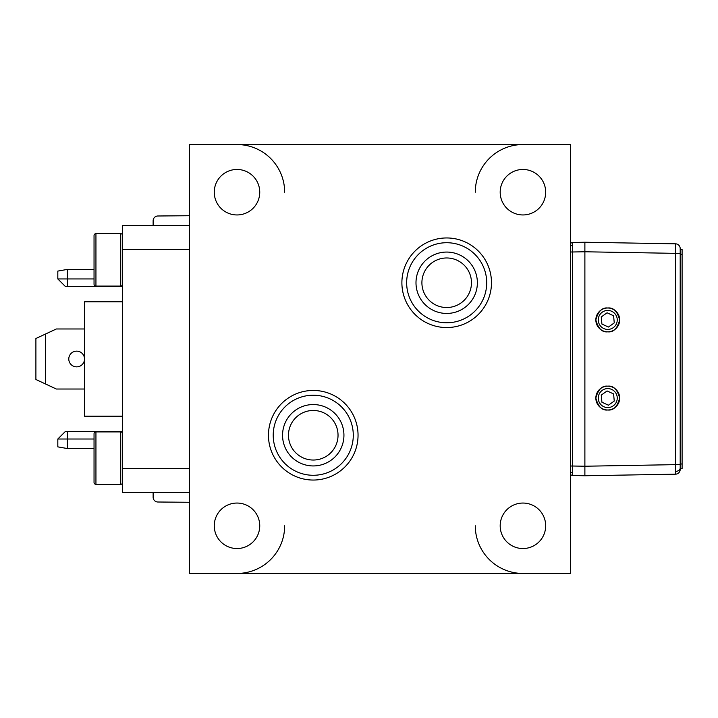 <?xml version="1.0" encoding="UTF-8"?>
<svg xmlns="http://www.w3.org/2000/svg" width="718" height="718" viewBox="0 0 718 718"><rect width="100%" height="100%" fill="white"/><g stroke="black" fill="none" stroke-linecap="round" stroke-linejoin="round"><path stroke-width="1.08" d="M189.346 492.431L122.634 492.431L122.634 249.496L189.346 249.496M237.003 573.449A47.657 47.657 0 0 0 284.66 525.791M313.254 390.448A44.794 44.794 0 0 0 268.46 435.252A44.794 44.794 0 0 0 313.254 480.046A44.794 44.794 0 0 0 358.049 435.252A44.794 44.794 0 0 0 313.254 390.448M446.686 237.954A44.794 44.794 0 0 0 401.892 282.748A44.794 44.794 0 0 0 446.686 327.552A44.794 44.794 0 0 0 491.48 282.748A44.794 44.794 0 0 0 446.686 237.954M259.745 192.209A22.743 22.743 0 0 1 237.003 214.951A22.743 22.743 0 0 1 214.26 192.209A22.743 22.743 0 0 1 237.003 169.466A22.743 22.743 0 0 1 259.745 192.209M545.68 192.209A22.743 22.743 0 0 1 522.928 214.951A22.743 22.743 0 0 1 500.186 192.209A22.743 22.743 0 0 1 522.928 169.466A22.743 22.743 0 0 1 545.68 192.209M259.745 525.791A22.743 22.743 0 0 1 237.003 548.534A22.743 22.743 0 0 1 214.26 525.791A22.743 22.743 0 0 1 237.003 503.049A22.743 22.743 0 0 1 259.745 525.791M545.68 525.791A22.743 22.743 0 0 1 522.928 548.534A22.743 22.743 0 0 1 500.186 525.791A22.743 22.743 0 0 1 522.928 503.049A22.743 22.743 0 0 1 545.68 525.791M475.28 525.791A47.657 47.657 0 0 0 522.928 573.449M122.634 433.816A1.903 1.903 0 0 0 120.723 431.913L120.723 484.336L95.943 484.336A1.903 1.903 0 0 1 94.04 482.424L94.04 458.12M122.634 482.424A1.903 1.903 0 0 1 120.723 484.336M122.634 301.811L84.509 301.811L84.509 416.189L122.634 416.189M122.634 235.576A1.903 1.903 0 0 0 120.723 233.664L120.723 286.087L95.943 286.087A1.903 1.903 0 0 1 94.04 284.184L94.04 235.576A1.903 1.903 0 0 1 95.943 233.664L95.943 286.087M122.634 284.184A1.903 1.903 0 0 1 120.723 286.087M84.509 359A7.862 7.862 0 0 0 76.647 351.138A7.862 7.862 0 0 0 68.784 359A7.862 7.862 0 0 0 76.647 366.862A7.862 7.862 0 0 0 84.509 359M313.254 410.472A24.78 24.78 0 0 1 338.034 435.252A24.78 24.78 0 0 1 313.254 460.032A24.78 24.78 0 0 1 288.474 435.252A24.78 24.78 0 0 1 313.254 410.472A24.78 24.78 0 0 0 288.474 435.252A24.78 24.78 0 0 0 313.254 460.032M446.686 257.968A24.78 24.78 0 0 1 471.466 282.748A24.78 24.78 0 0 1 446.686 307.528A24.78 24.78 0 0 1 421.906 282.748A24.78 24.78 0 0 1 446.686 257.968A24.78 24.78 0 0 0 421.906 282.748A24.78 24.78 0 0 0 446.686 307.528A24.78 24.78 0 0 1 421.906 282.748A24.78 24.78 0 0 1 446.686 257.968M120.723 431.913L95.943 431.913A1.903 1.903 0 0 0 94.04 433.816L94.04 482.424M607.76 331.833C613.387 332.515 617.363 328.539 619.67 319.923C617.363 311.307 613.387 307.331 607.76 308.013A11.91 11.91 0 0 1 619.67 319.923A11.91 11.91 0 0 1 607.76 331.833A11.91 11.91 0 0 1 595.841 319.923A11.91 11.91 0 0 1 607.76 308.013C602.124 307.331 598.157 311.307 595.841 319.923C598.157 328.539 602.124 332.515 607.76 331.833M607.76 409.987C613.387 410.669 617.363 406.693 619.67 398.077C617.363 389.461 613.387 385.485 607.76 386.167A11.91 11.91 0 0 1 619.67 398.077A11.91 11.91 0 0 1 607.76 409.987A11.91 11.91 0 0 1 595.841 398.077A11.91 11.91 0 0 1 607.76 386.167C602.124 385.485 598.157 389.461 595.841 398.077C598.157 406.693 602.124 410.669 607.76 409.987M607.76 310.427A9.496 9.496 0 0 1 617.256 319.923A9.496 9.496 0 0 1 607.76 329.418A9.496 9.496 0 0 1 598.265 319.923A9.496 9.496 0 0 1 607.76 310.427M607.76 388.582A9.496 9.496 0 0 1 617.256 398.077A9.496 9.496 0 0 1 607.76 407.573A9.496 9.496 0 0 1 598.265 398.077A9.496 9.496 0 0 1 607.76 388.582M682.1 365.812L682.1 363.649M607.087 390.951L601.253 395.097L601.926 402.224L608.433 405.203L614.258 401.057L613.594 393.931L607.087 390.951M607.087 312.797L601.253 316.943L601.926 324.069L608.433 327.049L614.258 322.903L613.594 315.776L607.087 312.797M675.512 243.824A4.766 4.766 0 0 1 680.197 248.59L680.197 468.755L682.1 468.755L682.1 249.541L680.197 249.541L680.197 253.355L675.512 253.355L675.512 243.824L584.883 242.244L584.883 251.776L675.512 253.355L675.512 464.645L680.197 464.645L680.197 469.41A4.766 4.766 0 0 1 675.512 474.176L675.512 464.645L584.883 466.224L584.883 475.756L675.512 474.176M94.04 259.88L94.04 271.79M680.197 469.41L680.197 468.01A4.766 3.366 180 0 1 675.548 471.385M94.04 446.21L94.04 433.816M67.348 286.563L65.446 286.563L57.817 278.943L57.817 271.09L67.348 269.412L67.348 286.563L122.634 286.563M57.817 439.012L65.446 431.383L67.348 431.383L67.348 448.544L57.817 446.865L57.817 439.012L94.04 439.012M122.634 431.383L67.348 431.383M522.928 144.551A47.657 47.657 0 0 0 475.28 192.209A47.657 47.657 0 0 1 522.928 144.551A47.657 47.657 0 0 0 475.28 192.209M584.883 475.756L572.461 475.54L572.461 466.009L584.883 466.224L584.883 251.776L572.461 251.991L572.461 242.46A1.903 1.903 0 0 0 570.586 244.371A1.903 1.903 0 0 1 572.461 242.46L584.883 242.244M84.509 389.021L56.336 389.021L35.9 379.49L35.9 338.51L56.336 328.979L84.509 328.979M284.66 192.209A47.657 47.657 0 0 0 237.003 144.551A47.657 47.657 0 0 1 284.66 192.209A47.657 47.657 0 0 0 237.003 144.551M45.431 383.933L45.431 334.067M94.04 269.412L67.348 269.412M67.348 448.544L94.04 448.544M572.461 475.54A1.903 1.903 0 0 1 570.586 473.629M189.346 225.569L122.634 225.569L122.634 249.496M570.586 144.551L570.586 573.449L189.346 573.449L189.346 144.551L570.586 144.551M189.346 468.504L122.634 468.504M153.131 225.569L153.131 220.758A4.766 4.766 0 0 1 157.852 215.992L189.346 215.723M189.346 502.277L157.852 502.008A4.766 4.766 0 0 1 153.131 497.242L153.131 492.431M161.406 215.965L157.852 215.992M161.406 502.035L157.852 502.008M313.254 395.214A40.029 40.029 0 0 1 353.283 435.252A40.029 40.029 0 0 1 313.254 475.28A40.029 40.029 0 0 1 273.217 435.252A40.029 40.029 0 0 1 313.254 395.214M446.686 242.72A40.029 40.029 0 0 1 486.714 282.748A40.029 40.029 0 0 1 446.686 322.786A40.029 40.029 0 0 1 406.657 282.748A40.029 40.029 0 0 1 446.686 242.72M95.943 431.913L95.943 484.336M313.254 465.937A30.686 30.686 0 0 0 343.94 435.252A30.686 30.686 0 0 0 313.254 404.557A30.686 30.686 0 0 0 282.56 435.252A30.686 30.686 0 0 0 313.254 465.937M446.686 313.443A30.686 30.686 0 0 0 477.371 282.748A30.686 30.686 0 0 0 446.686 252.063A30.686 30.686 0 0 0 415.991 282.748A30.686 30.686 0 0 0 446.686 313.443M682.1 463.99L680.197 463.99M680.197 254.307L682.1 254.307M57.817 278.943L94.04 278.943M570.586 466.009L572.461 466.009L572.461 251.991L570.586 251.991M572.443 472.749L572.443 472.776A1.903 1.346 180 0 1 570.586 471.403M572.443 245.314L572.452 249.281M570.586 246.597A1.903 1.346 0 0 1 572.443 245.251M120.723 233.664L95.943 233.664"/></g></svg>
